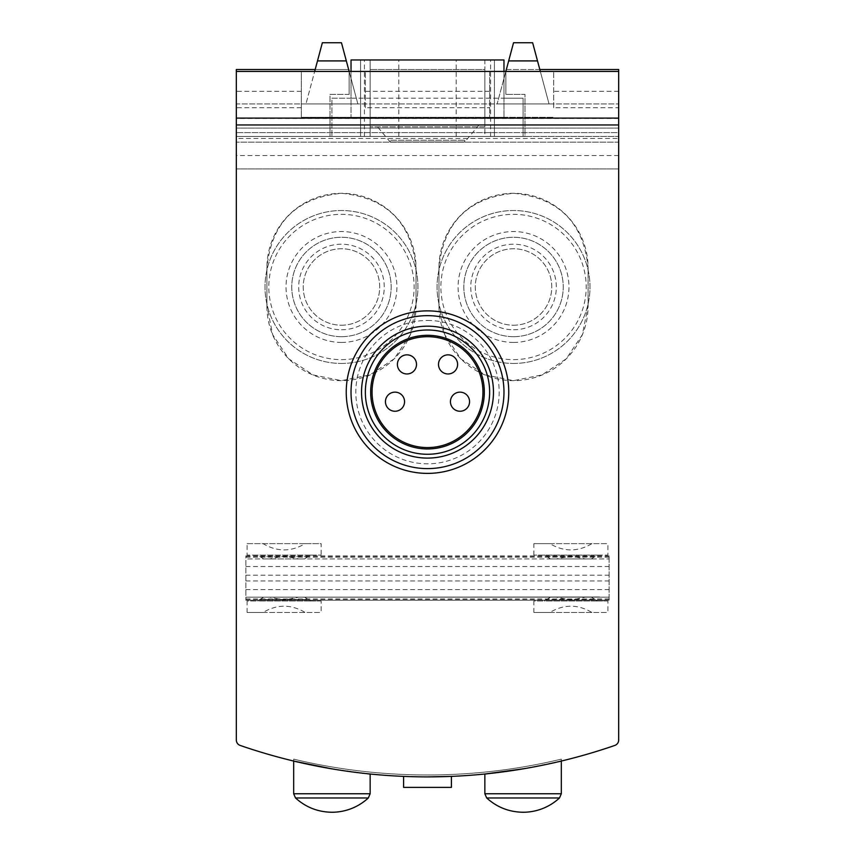 <?xml version="1.0" encoding="UTF-8"?>
<svg xmlns="http://www.w3.org/2000/svg" width="855" height="855" viewBox="0 0 855 855"><rect width="100%" height="100%" fill="white"/><g stroke="black" fill="none" stroke-linecap="round" stroke-linejoin="round"><path stroke-width="0.64" stroke-dasharray="4.28 3.21" d="M533.862 555.109L533.862 543.641L549.851 543.641C563.873 551.977 577.895 551.977 591.927 543.641L607.905 543.641L607.905 555.109L533.862 555.109L544.453 555.109L550.438 558.935L556.359 558.935L570.884 556.071L585.418 558.935L591.339 558.935L550.438 558.935M591.339 558.935L597.324 555.109L607.905 555.109M607.905 601.001L597.324 601.001L595.208 599.462L546.559 599.462L544.453 601.001L533.862 601.001L533.862 612.469L549.851 612.469C563.873 604.122 577.895 604.122 591.927 612.469L607.905 612.469L607.905 601.001L533.862 601.001M546.559 599.462L550.438 597.175L556.359 597.175L570.884 600.039L585.418 597.175L556.359 597.175M595.208 599.462L591.339 597.175L585.418 597.175M591.927 612.469L549.851 612.469M533.862 612.469L607.905 612.469M591.927 543.641L549.851 543.641M533.862 543.641L607.905 543.641M304.562 558.935L263.661 558.935L269.582 558.935L284.116 556.071L298.641 558.935L304.562 558.935L310.547 555.109L321.138 555.109L247.095 555.109L247.095 543.641L305.149 543.641C291.127 551.977 277.106 551.977 263.073 543.641M305.149 543.641L321.138 543.641L321.138 555.109M263.661 558.935L257.676 555.109L247.095 555.109M321.138 601.001L310.547 601.001L308.441 599.462L259.792 599.462L257.676 601.001L247.095 601.001L247.095 612.469L263.073 612.469C277.106 604.122 291.127 604.122 305.149 612.469L321.138 612.469L321.138 601.001L247.095 601.001M259.792 599.462L263.661 597.175L269.582 597.175L284.116 600.039L298.641 597.175L269.582 597.175M308.441 599.462L304.562 597.175L298.641 597.175M263.073 612.469L305.149 612.469M247.095 612.469L321.138 612.469M247.095 543.641L321.138 543.641M427.5 329.998A62.137 62.137 0 0 1 481.312 423.204A62.137 62.137 0 0 1 373.688 423.204A62.137 62.137 0 0 1 427.5 329.998A62.137 62.137 0 0 1 481.312 423.204A62.137 62.137 0 0 1 373.688 423.204A62.137 62.137 0 0 1 427.5 329.998A62.137 62.137 0 0 1 481.312 423.204A62.137 62.137 0 0 1 373.688 423.204A62.137 62.137 0 0 1 427.5 329.998A62.137 62.137 0 0 1 481.312 423.204A62.137 62.137 0 0 1 373.688 423.204A62.137 62.137 0 0 1 427.5 329.998M427.511 776.885L403.603 776.383C402.149 776.917 452.808 776.928 451.397 776.383M349.118 71.296L349.118 94.371L349.118 69.512L236.322 69.512L236.322 740.013A5.739 5.739 0 0 0 240.18 745.432A573.545 573.545 0 0 0 614.82 745.432A5.739 5.739 0 0 0 618.678 740.013L618.678 69.512L505.882 69.512L505.882 94.371L505.882 71.296M484.849 774.01C482.957 775.763 563.434 762.158 561.329 761.046A573.545 573.545 0 0 1 293.671 761.046A573.545 573.545 0 0 0 561.329 761.046A573.545 573.545 0 0 1 293.671 761.046A573.545 573.545 0 0 0 561.329 761.046L523.73 768.752M293.671 761.046L293.671 759.133A573.545 573.545 0 0 0 561.329 759.133A573.545 573.545 0 0 1 293.671 759.133A573.545 573.545 0 0 0 561.329 759.133A573.545 573.545 0 0 1 293.671 759.133L293.671 761.046C291.534 762.147 371.978 775.752 370.151 774.01L331.783 768.837M561.329 759.133L561.329 761.046L561.329 759.133M416.032 306.101L416.032 267.861C411.554 222.599 386.716 197.751 341.519 193.305C296.268 197.708 271.398 222.557 266.91 267.861L266.91 306.101L272.67 334.711L288.755 358.833L312.973 374.885L341.466 380.657L369.959 374.885L394.187 358.833L410.272 334.7L416.032 306.101L416.032 267.861A74.556 74.556 0 0 0 341.466 193.305A74.556 74.556 0 0 0 266.91 267.861L266.91 306.101A74.556 74.556 0 0 0 341.466 380.657A74.556 74.556 0 0 0 416.032 306.101M341.466 329.763A42.771 42.771 0 0 0 378.509 265.595A42.771 42.771 0 0 0 304.423 265.595A42.771 42.771 0 0 0 341.466 329.763M588.09 306.101L588.09 267.861C583.623 222.599 558.785 197.751 513.577 193.305C468.337 197.708 443.467 222.557 438.968 267.861L438.968 306.101L444.728 334.711L460.813 358.833L485.031 374.885L513.534 380.657L542.017 374.885L566.245 358.833L582.33 334.7L588.09 306.101A74.556 74.556 0 0 1 513.534 380.657A74.556 74.556 0 0 1 438.968 306.101L438.968 267.861A74.556 74.556 0 0 1 513.534 193.305A74.556 74.556 0 0 1 588.09 267.861L588.09 306.101M513.534 329.763A42.771 42.771 0 0 0 550.577 265.595A42.771 42.771 0 0 0 476.492 265.595A42.771 42.771 0 0 0 513.534 329.763M351.031 98.197L331.911 98.197L331.911 136.426L525.002 136.426L525.002 94.371L505.882 94.371L525.002 94.371L525.002 136.426L618.678 136.426L236.322 136.426L236.322 71.425L236.322 142.165L236.322 132.6L236.322 138.446L618.678 138.446L618.678 132.6L236.322 132.6L618.678 132.6L618.678 142.165L236.322 142.165L618.678 142.165L618.678 71.425L618.678 136.426L236.322 136.426L523.089 136.426L523.089 98.197L503.969 98.197L503.969 59.957L351.031 59.957L351.031 98.197L331.911 98.197L331.911 136.426L523.089 136.426L523.089 98.197L503.969 98.197L503.969 117.306L503.969 98.197L351.031 98.197L351.031 117.306L351.031 71.425M349.118 94.371L329.998 94.371L329.998 136.426L329.998 94.371L349.118 94.371M341.466 363.45A76.469 76.469 0 0 0 407.696 248.752A76.469 76.469 0 0 0 275.246 248.752A76.469 76.469 0 0 0 341.466 363.45A76.469 76.469 0 0 0 407.696 248.752A76.469 76.469 0 0 0 275.246 248.752A76.469 76.469 0 0 0 341.466 363.45M513.534 363.45A76.469 76.469 0 0 0 579.754 248.752A76.469 76.469 0 0 0 447.304 248.752A76.469 76.469 0 0 0 513.534 363.45A76.469 76.469 0 0 0 579.754 248.752A76.469 76.469 0 0 0 447.304 248.752A76.469 76.469 0 0 0 513.534 363.45M539.815 69.512L506.363 69.512M348.637 69.512L315.185 69.512M341.466 42.75L357.86 103.925L349.15 71.425L357.86 103.925L349.15 71.425L505.85 71.425L497.14 103.925L513.534 42.75M532.644 42.75L549.038 103.925L540.328 71.425L549.038 103.925L540.328 71.425L618.678 71.425L618.678 136.426L236.322 136.426L236.322 71.425L236.322 138.446M618.678 138.446L618.678 71.425L489.637 71.425L489.637 117.306L553.677 117.306L489.637 117.306L489.637 71.425L301.323 71.425L301.323 117.306L365.363 117.306L301.323 117.306L301.323 71.425L236.322 71.425L314.672 71.425L305.962 103.925L322.356 42.75M365.363 107.73L365.363 71.425L365.363 107.73L489.637 107.73M553.677 107.73L553.677 71.425L553.677 107.73L618.678 107.73M301.323 107.73L236.322 107.73M301.323 91.293L236.322 91.293M618.678 91.293L553.677 91.293M489.637 91.293L365.363 91.293M427.5 310.878A81.246 81.246 0 0 1 497.867 432.758A81.246 81.246 0 0 1 357.134 432.758A81.246 81.246 0 0 1 427.5 310.878M618.678 124.958L236.322 124.958M618.678 103.925L618.678 168.927L618.678 103.925L236.322 103.925L236.322 168.927L236.322 103.925L236.322 168.927L236.322 103.925L618.678 103.925L618.678 168.927L618.678 103.925M375.933 124.958L479.067 124.958L375.933 124.958L390.222 141.983L464.778 141.983L390.222 141.983L390.222 140.252L464.778 140.252L390.222 140.252M503.969 117.306L351.031 117.306L503.969 117.306M503.969 71.425L503.969 98.197M360.586 59.957L494.414 59.957L360.586 59.957L360.586 136.426L360.586 59.957M484.849 59.957L370.151 59.957L370.151 136.426L370.151 59.957L484.849 59.957L484.849 126.871L370.151 126.871L484.849 126.871L484.849 136.426L370.151 136.426L484.849 136.426L484.849 69.512L370.151 69.512L484.849 69.512L484.849 59.957M360.586 136.426L494.414 136.426L494.414 59.957L494.414 136.426L360.586 136.426M513.534 336.688A49.708 49.708 0 0 0 556.584 262.132A49.708 49.708 0 0 0 470.485 262.132A49.708 49.708 0 0 0 513.534 336.688A49.708 49.708 0 0 0 556.584 262.132A49.708 49.708 0 0 0 470.485 262.132A49.708 49.708 0 0 0 513.534 336.688M513.534 359.634A72.654 72.654 0 0 0 576.452 250.654A72.654 72.654 0 0 0 450.617 250.654A72.654 72.654 0 0 0 513.534 359.634M513.534 325.221A38.24 38.24 0 0 0 546.644 267.861A38.24 38.24 0 0 0 480.414 267.861A38.24 38.24 0 0 0 513.534 325.221A38.24 38.24 0 0 0 546.644 267.861A38.24 38.24 0 0 0 480.414 267.861A38.24 38.24 0 0 0 513.534 325.221M341.466 336.688A49.708 49.708 0 0 0 384.515 262.132A49.708 49.708 0 0 0 298.416 262.132A49.708 49.708 0 0 0 341.466 336.688A49.708 49.708 0 0 0 384.515 262.132A49.708 49.708 0 0 0 298.416 262.132A49.708 49.708 0 0 0 341.466 336.688M341.466 359.634A72.654 72.654 0 0 0 404.383 250.654A72.654 72.654 0 0 0 278.548 250.654A72.654 72.654 0 0 0 341.466 359.634M341.466 325.221A38.24 38.24 0 0 0 374.586 267.861A38.24 38.24 0 0 0 308.356 267.861A38.24 38.24 0 0 0 341.466 325.221A38.24 38.24 0 0 0 374.586 267.861A38.24 38.24 0 0 0 308.356 267.861A38.24 38.24 0 0 0 341.466 325.221M403.603 787.402L451.397 787.402M427.5 320.443A71.692 71.692 0 0 1 489.584 427.981A71.692 71.692 0 0 1 365.416 427.981A71.692 71.692 0 0 1 427.5 320.443M427.5 315.655A76.469 76.469 0 0 1 493.73 430.364A76.469 76.469 0 0 1 361.27 430.364A76.469 76.469 0 0 1 427.5 315.655M427.5 326.172A65.953 65.953 0 0 1 484.625 425.106A65.953 65.953 0 0 1 370.375 425.106A65.953 65.953 0 0 1 427.5 326.172M427.5 336.688A55.447 55.447 0 0 1 475.519 419.848A55.447 55.447 0 0 1 379.481 419.848A55.447 55.447 0 0 1 427.5 336.688M406.948 373.966A9.555 9.555 0 0 0 416.503 364.412A9.555 9.555 0 0 0 406.948 354.846A9.555 9.555 0 0 0 397.393 364.412A9.555 9.555 0 0 0 406.948 373.966M448.052 373.966A9.555 9.555 0 0 0 457.607 364.412A9.555 9.555 0 0 0 448.052 354.846A9.555 9.555 0 0 0 438.497 364.412A9.555 9.555 0 0 0 448.052 373.966M394.999 411.255A9.555 9.555 0 0 0 404.554 401.69A9.555 9.555 0 0 0 394.999 392.135A9.555 9.555 0 0 0 385.445 401.69A9.555 9.555 0 0 0 394.999 411.255M460.001 411.255A9.555 9.555 0 0 0 469.555 401.69A9.555 9.555 0 0 0 460.001 392.135A9.555 9.555 0 0 0 450.446 401.69A9.555 9.555 0 0 0 460.001 411.255M304.562 597.175L263.661 597.175M310.547 601.001L257.676 601.001M310.547 555.109L257.676 555.109M298.641 558.935L269.582 558.935M585.418 558.935L556.359 558.935M597.324 555.109L544.453 555.109M597.324 601.001L544.453 601.001M591.339 597.175L550.438 597.175M245.877 597.175L609.123 597.175L609.123 600.231L609.123 555.878L609.123 597.175L245.877 597.175L245.877 600.231L245.877 555.878L245.877 558.935L609.123 558.935L245.877 558.935L245.877 597.175M255.442 597.175L599.558 596.982L255.442 597.175M341.466 342.428A55.447 55.447 0 0 0 389.485 259.257A55.447 55.447 0 0 0 293.457 259.257A55.447 55.447 0 0 0 341.466 342.428M513.534 342.428A55.447 55.447 0 0 0 561.543 259.257A55.447 55.447 0 0 0 465.515 259.257A55.447 55.447 0 0 0 513.534 342.428M549.038 103.925L497.14 103.925L549.038 103.925M357.86 103.925L305.962 103.925L357.86 103.925M618.678 128.09L236.322 128.09L618.678 128.09M618.678 118.46L236.322 118.46M346.328 60.908L317.483 60.908M537.517 60.908L508.672 60.908M364.412 136.426L364.412 59.957M490.588 136.426L490.588 59.957M456.175 136.426L456.175 59.957M398.825 136.426L398.825 59.957M484.849 793.761L561.329 793.761M486.687 797.972L559.491 797.972M293.671 793.761L370.151 793.761M295.509 797.972L368.313 797.972M308.441 556.637L259.792 556.637M595.208 556.637L546.559 556.637M245.877 566.523L609.123 566.523M245.877 589.587L609.123 589.587M245.877 557.139L609.123 557.139M245.877 555.9L609.123 555.9M245.877 556.829L609.123 556.829M245.877 575.169L609.123 575.169M245.877 580.94L609.123 580.94M245.877 599.28L609.123 599.28M245.877 600.21L609.123 600.21L245.877 600.231M245.877 598.97L609.123 598.97M618.678 155.546L236.322 155.546M618.678 168.927L236.322 168.927L618.678 168.927M479.067 124.958L464.778 141.983L464.778 140.252M245.877 555.878L609.123 555.878"/><path stroke-width="1.28" d="M403.603 776.383L403.603 787.402L451.397 787.402L451.397 776.383L427.511 776.885M240.18 745.432A573.545 573.545 0 0 0 614.82 745.432A5.739 5.739 0 0 0 618.678 740.013L618.678 124.958L236.322 124.958L236.322 740.013A5.739 5.739 0 0 0 240.18 745.432M523.73 768.752L484.849 774.01L484.849 793.761L486.687 797.972C497.022 807.312 509.163 812.068 523.089 812.25A53.534 53.534 0 0 0 559.491 797.972L486.687 797.972M331.783 768.837L293.671 761.046L293.671 793.761L295.509 797.972C305.844 807.312 317.975 812.068 331.911 812.25A53.534 53.534 0 0 0 368.313 797.972L295.509 797.972M315.185 69.512L236.322 69.512L236.322 71.425L618.678 71.425L618.678 69.512L539.815 69.512M506.363 69.512L505.882 71.296M349.118 71.296L348.637 69.512M540.328 71.425L532.644 42.75L513.534 42.75L505.85 71.425M349.15 71.425L341.466 42.75L322.356 42.75L314.672 71.425M236.322 71.425L236.322 124.958M618.678 71.425L618.678 118.097L236.322 118.097M618.678 124.958L618.678 118.097M351.031 71.425L351.031 59.957L503.969 59.957L503.969 71.425M561.329 761.046L561.329 793.761L559.491 797.972M370.151 774.01L370.151 793.761L368.313 797.972M427.5 310.878A81.246 81.246 0 0 1 497.867 432.758A81.246 81.246 0 0 1 357.134 432.758A81.246 81.246 0 0 1 427.5 310.878M427.5 315.655A76.469 76.469 0 0 1 493.73 430.364A76.469 76.469 0 0 1 361.27 430.364A76.469 76.469 0 0 1 427.5 315.655M427.5 329.998A62.137 62.137 0 0 1 481.312 423.204A62.137 62.137 0 0 1 373.688 423.204A62.137 62.137 0 0 1 427.5 329.998M427.5 335.299A56.836 56.836 0 0 1 476.716 420.553A56.836 56.836 0 0 1 378.284 420.553A56.836 56.836 0 0 1 427.5 335.299M427.5 326.172A65.953 65.953 0 0 1 484.625 425.106A65.953 65.953 0 0 1 370.375 425.106A65.953 65.953 0 0 1 427.5 326.172M427.5 336.688A55.447 55.447 0 0 1 475.519 419.848A55.447 55.447 0 0 1 379.481 419.848A55.447 55.447 0 0 1 427.5 336.688M469.555 401.69A9.555 9.555 0 0 1 455.223 409.973A9.555 9.555 0 0 1 455.223 393.418A9.555 9.555 0 0 1 469.555 401.69M404.554 401.69A9.555 9.555 0 0 1 394.999 411.255A9.555 9.555 0 0 1 385.445 401.69A9.555 9.555 0 0 1 394.999 392.135A9.555 9.555 0 0 1 404.554 401.69M457.607 364.412A9.555 9.555 0 0 1 448.052 373.966A9.555 9.555 0 0 1 438.497 364.412A9.555 9.555 0 0 1 448.052 354.846A9.555 9.555 0 0 1 457.607 364.412M416.503 364.412A9.555 9.555 0 0 1 406.948 373.966A9.555 9.555 0 0 1 397.393 364.412A9.555 9.555 0 0 1 406.948 354.846A9.555 9.555 0 0 1 416.503 364.412M346.328 60.908L317.483 60.908M537.517 60.908L508.672 60.908M561.329 793.761L484.849 793.761M370.151 793.761L293.671 793.761"/></g></svg>
